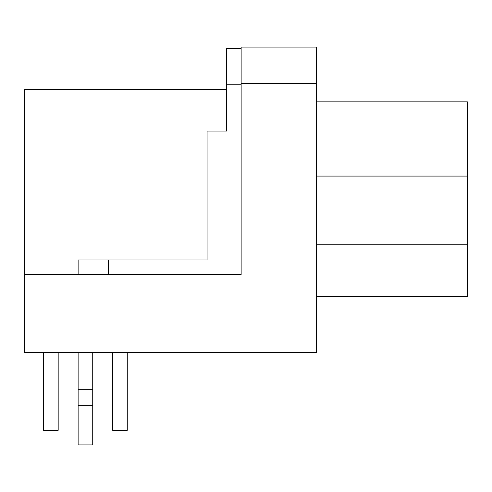 <?xml version="1.0" encoding="UTF-8"?>
<svg xmlns="http://www.w3.org/2000/svg" width="492" height="492" viewBox="0 0 492 492"><rect width="100%" height="100%" fill="white"/><g stroke="black" fill="none" stroke-linecap="round" stroke-linejoin="round"><path stroke-width="0.74" d="M316.559 296.485L467.4 296.485L467.4 101.844L316.559 101.844M112.674 352.444L112.674 430.297L127.274 430.297L127.274 352.444M43.579 430.297L43.579 352.444L43.579 430.297L58.173 430.297L58.173 352.444L58.173 430.297M241.135 84.815L226.535 84.815L226.535 131.044L207.07 131.044L207.07 259.991L108.535 259.991L108.535 274.585M108.535 259.991L78.123 259.991L78.123 274.585M24.6 274.585L24.6 352.444L316.559 352.444L316.559 47.103L241.135 47.103L241.135 274.585L24.6 274.585L24.6 89.679L226.535 89.679M78.123 444.897L92.724 444.897L92.724 405.722L78.123 405.722L78.123 444.897M92.724 405.722L92.724 389.664L78.123 389.664L78.123 405.722M92.724 389.664L92.724 352.444M78.123 352.444L78.123 389.664M226.535 84.815L226.535 48.321L241.135 48.321M316.559 244.21L467.4 244.21M316.559 176.087L467.4 176.087M241.135 83.597L316.559 83.597"/></g></svg>
